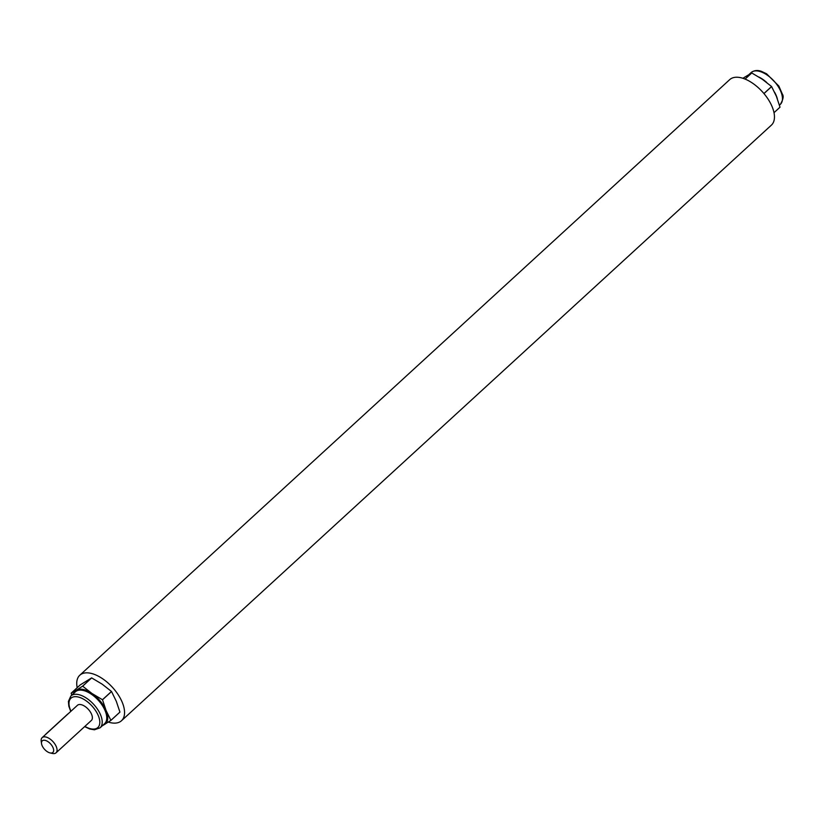 <?xml version="1.0" encoding="UTF-8"?>
<svg xmlns="http://www.w3.org/2000/svg" width="824" height="824" viewBox="0 0 824 824"><rect width="100%" height="100%" fill="white"/><g stroke="black" fill="none" stroke-linecap="round" stroke-linejoin="round"><path stroke-width="1.24" d="M780.009 107.161A25.709 13.246 -132.5 0 1 780.009 107.202L774.014 112.692L780.009 107.161L776.393 96.336L771.614 86.582L763.972 93.586M771.614 86.582A25.709 13.246 -132.5 0 0 771.573 86.53L762.251 79.217L751.766 72.975L745.092 79.094M771.573 86.53L763.93 93.534M71.75 695.178L71.194 693.221A25.709 13.246 47.5 0 1 71.194 693.18L76.323 690.203A22.289 11.485 47.5 0 1 91.979 693.489L102.464 699.731A25.709 13.246 47.5 0 1 102.506 699.782L106.121 710.607L110.9 720.361L119.923 712.091A25.709 13.246 47.5 0 1 119.913 712.132L110.89 720.403A25.709 13.246 47.5 0 1 110.89 720.403L102.145 725.903M102.506 699.782L111.528 691.521L116.297 701.276L119.923 712.091M73.789 693.303A22.289 11.485 47.5 0 1 76.323 690.203L82.606 686.165L91.629 677.894L80.216 684.909L71.194 693.18M82.606 686.165A25.709 13.246 47.5 0 1 82.657 686.176L91.979 693.489A22.289 11.485 47.5 0 1 106.121 710.607A22.289 11.485 47.5 0 1 104.607 724.44A22.289 11.485 47.5 0 1 102.969 725.151M42.148 737.645L77.446 705.293A10.29 5.294 47.5 0 1 81.03 704.633A10.29 5.294 47.5 0 1 91.629 714.398A10.29 5.294 47.5 0 1 91.351 720.464L56.053 752.806A10.29 5.294 -132.5 0 0 54.951 744.144A10.29 5.294 -132.5 0 0 45.732 736.975A10.29 5.294 -132.5 0 0 42.148 737.645A10.29 5.294 -132.5 0 0 41.2 741.312L41.53 743.639A7.859 4.048 -132.5 0 0 50.017 752.909A7.859 4.048 -132.5 0 0 53.117 747.852A7.859 4.048 -132.5 0 0 45.001 740.323A7.859 4.048 -132.5 0 0 41.53 743.639M50.017 752.909L52.303 753.435A10.29 5.294 -132.5 0 0 56.053 752.806M45.423 734.648A3.43 2.39 -78.2 0 1 45.959 734.019L67.62 714.161A3.43 2.39 -78.2 0 1 68.237 713.739M751.766 72.975A25.709 13.246 -132.5 0 0 751.715 72.965L745.051 79.073M108.315 722.082A30.859 15.893 -132.5 0 0 121.489 720.732A30.859 15.893 -132.5 0 0 118.193 694.735A30.859 15.893 -132.5 0 0 90.547 673.249A30.859 15.893 -132.5 0 0 79.794 675.237A30.859 15.893 -132.5 0 0 77.188 687.679M121.489 720.732L771.398 125.135A30.859 15.893 -132.5 0 0 768.092 99.138A30.859 15.893 -132.5 0 0 740.457 77.641A30.859 15.893 -132.5 0 0 729.704 79.64L79.794 675.237M102.464 699.731L111.487 691.47L102.155 684.157L91.67 677.905A25.709 13.246 47.5 0 0 91.629 677.894M82.657 686.176L91.67 677.905M751.715 72.965L742.877 78.29M70.988 711.215A19.889 10.238 47.5 0 1 77.343 696.826A19.889 10.238 47.5 0 1 98.365 715.809A19.889 10.238 47.5 0 1 84.882 726.387M70.751 711.431L68.825 706.22L68.402 701.42L70.885 695.961A21.599 11.124 47.5 0 1 86.118 697.928A21.599 11.124 47.5 0 1 100.652 715.067A21.599 11.124 47.5 0 1 100.075 727.808L94.379 729.807L89.682 728.972L84.645 726.603M70.885 695.961L75.437 691.789A21.599 11.124 47.5 0 1 90.671 693.756A21.599 11.124 47.5 0 1 105.204 710.896A21.599 11.124 47.5 0 1 104.627 723.637L100.075 727.808M780.307 104.411A21.599 11.124 -132.5 0 0 773.921 80.968A21.599 11.124 -132.5 0 0 751.128 72.564C754.115 70.318 757.586 69.927 761.52 71.4L766.567 73.779L778.855 86.077L782.378 94.163C783.871 96.161 783.181 99.58 780.307 104.411L779.452 105.194M777.32 98.736A21.599 11.124 -132.5 0 0 774.56 92.195M766.742 82.513A21.599 11.124 -132.5 0 0 758.997 77.096M749.047 74.469L751.128 72.564"/></g></svg>
